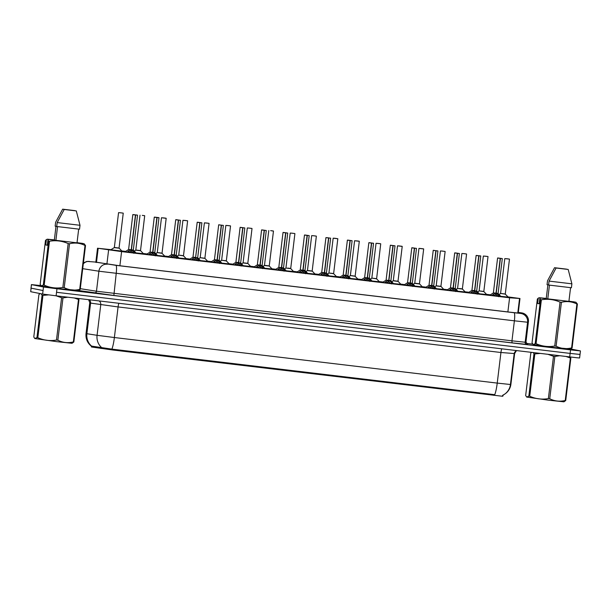 <?xml version="1.0" encoding="UTF-8"?>
<svg xmlns="http://www.w3.org/2000/svg" width="611" height="611" viewBox="0 0 611 611"><rect width="100%" height="100%" fill="white"/><g stroke="black" fill="none" stroke-linecap="round" stroke-linejoin="round"><path stroke-width="0.92" d="M136.215 253.122L125.049 251.77M157.669 255.673L146.51 254.321M179.13 258.224L167.964 256.872M200.584 260.782L189.418 259.431M222.045 263.333L210.879 261.982M243.499 265.884L232.333 264.532M264.96 268.443L253.794 267.091M286.414 270.994L275.248 269.642M307.868 273.545L296.709 272.193M329.329 276.103L318.163 274.751M350.783 278.654L339.624 277.302M372.244 281.205L361.078 279.853M393.698 283.764L382.539 282.412M415.159 286.315L403.993 284.963M436.613 288.866L425.447 287.514M458.074 291.424L446.908 290.072M479.528 293.975L468.362 292.623M500.982 296.526L489.823 295.174M121.948 251.129L110.805 249.784M143.402 253.687L136.016 252.916M164.863 256.238L157.478 255.467M186.317 258.789L178.931 258.025M207.778 261.348L200.385 260.576M229.232 263.899L221.846 263.127M250.686 266.449L243.3 265.686M272.147 269.008L264.762 268.237M293.601 271.559L286.215 270.788M315.062 274.11L307.677 273.346M336.516 276.668L329.13 275.897M357.977 279.219L350.592 278.448M379.431 281.77L372.046 281.007M400.892 284.329L393.507 283.557M422.346 286.88L414.961 286.108M443.8 289.431L436.414 288.667M465.261 291.989L457.876 291.218M486.715 294.54L479.33 293.776M508.176 297.091L500.791 296.327M111.003 249.655L98.18 248.303L121.597 251.61L509.589 297.778L519.984 298.504L507.993 296.9M502.998 395.974L503.105 395.103L502.57 396.272L502.685 395.309M91.49 346.254L91.406 346.949L91.986 347.063L112.806 349.996L502.57 396.272M490.412 294.808L486.532 294.349M468.95 292.257L465.07 291.791M447.496 289.706L443.617 289.24M426.035 287.147L422.163 286.689M404.581 284.596L400.701 284.13M383.12 282.045L379.248 281.579M361.666 279.487L357.786 279.028M340.212 276.936L336.333 276.47M318.751 274.385L314.871 273.919M297.297 271.826L293.417 271.368M275.836 269.275L271.956 268.809M254.382 266.717L250.502 266.259M232.921 264.166L229.041 263.708M211.467 261.615L207.587 261.149M190.006 259.056L186.134 258.598M168.552 256.505L164.672 256.047M147.091 253.955L143.218 253.489M125.637 251.396L121.757 250.938M570.88 349.018L580.45 350.928L570.544 349.874L56.968 288.759L43.488 287.002L31.551 284.634L30.978 288.125L43.06 290.531L31.123 288.171L30.695 291.699L31.405 284.596L40.784 285.589M56.968 288.759L56.54 292.287L570.116 353.402L56.54 292.287L56.113 295.816L42.633 294.067L30.695 291.699M579.877 354.418L570.116 353.402L580.022 354.456L579.595 357.993L576.776 357.74L56.113 295.816M91.535 346.33C87.411 343.061 85.571 338.8 86.029 333.545L86.892 333.713A13.832 13.06 -81.1 0 0 91.642 346.124L111.882 349.125L494.742 394.683A13.832 2.207 96.8 0 0 497.232 383.097L510.437 384.502A13.832 13.824 55.7 0 1 502.57 395.37L504.976 393.942A13.832 13.824 55.7 0 0 510.918 384.174L514.622 353.578L500.936 352.501L118.076 306.936L89.924 303.01L88.595 299.68M95.835 262.18L118.954 265.655L509.689 312.152L519.594 313.206L520.167 312.809L518.288 312.504M526.705 343.413L532.67 344.123M506.695 258.728L509.406 259.079L504.793 258.606L500.577 293.433L505.259 293.998M500.608 293.433L505.335 294.166L500.577 293.44M506.893 258.751L504.823 258.613M495.735 293.333L495.834 294.609L493.207 295.671L493.375 294.25L495.735 293.333L493.383 292.86L496.002 293.234M502.273 258.59L500.424 258.4L496.201 293.265L500.065 296.587M496.201 293.265L496.04 294.632L495.941 293.7M493.405 292.868L498.057 293.417M500.424 258.4L497.713 257.964L500.417 258.316M500.218 258.293L496.002 293.204M491.985 295.625L493.375 294.25M498.629 296.709L496.04 294.632M498.477 296.297L499.989 296.488M485.241 256.177L487.945 256.521L483.339 256.047L479.123 290.882L483.797 291.439M479.154 290.882L483.881 291.615L479.123 290.882M485.44 256.2L483.362 256.062M464.154 253.68L466.491 253.97L464.146 253.702M459.747 288.552L462.344 288.888M463.787 253.618L461.878 253.496L457.57 288.476L462.42 289.056L459.541 288.529M463.978 253.641L461.908 253.504M442.692 251.129L445.029 251.419L442.692 251.152M436.239 285.772L440.882 286.338M442.524 251.09L440.455 250.945M421.239 248.578L423.576 248.86L421.231 248.593M414.777 283.221L419.429 283.779M423.644 248.952L421.055 248.547M474.281 290.775L474.38 292.05L471.753 293.112L471.921 291.691L474.281 290.775L471.921 290.301L474.541 290.683M480.811 256.032L478.963 255.841L474.747 290.676L478.612 294.036M474.747 290.706L474.579 292.073L474.487 291.149M471.952 290.309L474.747 290.676M478.963 255.841L476.252 255.413L478.955 255.765M478.764 255.742L474.548 290.653M470.531 293.074L471.921 291.691M477.168 294.158L474.579 292.073M477.199 292.325L477.031 293.738L478.535 293.929M452.82 288.224L452.919 289.499L450.299 290.561L450.46 289.14L452.82 288.224L450.467 287.75L453.087 288.132M459.357 253.481L457.509 253.29L453.286 288.155L457.15 291.478M453.286 288.155L453.125 289.522L453.026 288.598M450.498 287.758L453.293 288.125M457.509 253.29L454.798 252.862L457.502 253.206M457.303 253.183L453.087 288.094M449.07 290.523L450.46 289.14M455.714 291.607L453.125 289.522M455.745 289.767L455.569 291.187L457.074 291.378M431.366 285.673L431.465 286.941L428.838 288.01L429.006 286.59L431.366 285.673L429.006 285.2L431.626 285.574M437.904 250.93L436.048 250.739L431.832 285.566L435.696 288.927M431.832 285.604L431.664 286.971L431.572 286.04M436.048 250.739L433.336 250.304L435.849 250.716L431.633 285.543L433.718 285.765L431.832 285.566M429.037 285.2L431.633 285.543M427.616 287.964L429.006 286.59M434.253 289.049L431.664 286.971M434.284 287.216L434.115 288.629L435.62 288.827M570.216 357L570.85 358.183L565.733 400.518L563.945 401.824L548.434 400.174L526.682 397.066L528.836 396.127L533.961 353.8L533.327 352.608M559.653 355.739L554.864 356.427L549.74 398.754L548.373 398.593L553.497 356.259L548.036 354.357M540.177 353.425L534.839 353.914L529.714 396.241C535.679 398.922 541.896 399.701 548.373 398.593M529.714 396.241L528.836 396.127M531.539 352.394L530.799 353.166L525.674 395.5L526.682 397.066M554.864 356.427L553.497 356.259M534.839 353.914L533.961 353.8M570.85 358.183L566.16 356.519M565.733 400.518L565.236 400.472L570.361 358.145M549.74 398.754C554.658 401.221 559.821 401.794 565.236 400.472M78.33 298.458L78.964 299.65L73.839 341.977L72.052 343.29L56.54 341.633L34.789 338.532L36.95 337.585L42.075 295.258L41.174 293.776M67.76 297.206L62.979 297.885L57.854 340.212L57.167 340.136L56.479 340.052L61.604 297.725L56.143 295.823M48.529 294.884L42.946 295.38L37.829 337.707C43.786 340.38 50.01 341.167 56.479 340.052M37.829 337.707L36.95 337.585M40.12 293.563L38.905 294.632L33.788 336.959L34.789 338.532M62.979 297.885L61.604 297.725M42.946 295.38L42.075 295.258M78.964 299.65L74.275 297.977M73.839 341.977L73.351 341.931L78.468 299.604M57.854 340.212C62.765 342.687 67.928 343.26 73.351 341.931M570.903 349.011L553.131 347.415L533.036 344.505M539.2 303.682L537.634 303.499L538.283 298.122L537.352 299.039L532.036 342.939L533.441 344.696L535.198 343.565L540.514 299.665L539.834 298.428L540.796 298.031L575.89 302.208L540.796 298.031M533.044 344.505L533.441 344.696M538.283 298.122L539.246 297.717L546.242 298.412M568.933 301.162L574.539 302.048M539.246 297.717L546.226 298.55L547.891 284.825L547.044 284.726L547.517 280.8L554.544 267.71L566.634 269.153L554.544 267.71M568.925 301.254L574.34 301.895M575.89 302.208L577.403 304.057L572.095 347.957L570.338 349.087M572.095 347.957L571.598 347.911L576.906 304.011C571.995 301.544 566.832 300.971 561.417 302.292L556.102 346.193C561.013 348.66 566.183 349.232 571.598 347.911M556.102 346.193L554.735 346.032L560.043 302.132C554.078 299.451 547.861 298.672 541.384 299.787L536.076 343.688C542.041 346.361 548.258 347.147 554.735 346.032M536.076 343.688L535.198 343.565M541.384 299.787L540.514 299.665M561.417 302.292L560.043 302.132M577.403 304.057L576.906 304.011M549.442 285.146L547.784 298.863M568.91 301.376L570.567 287.674M571.888 283.825L571.415 287.75L548.594 285.031L549.068 281.106L571.888 283.825L568.192 269.459L556.094 268.015L549.068 281.106M556.094 268.015L568.192 269.459M537.634 303.499L539.185 303.804L539.834 298.428M79.01 290.477L61.237 288.873L41.151 285.971L43.312 285.024L48.62 241.131L47.948 239.894L48.911 239.489L84.005 243.667L48.911 239.489M47.314 245.148L45.741 244.958L46.398 239.581L45.458 240.505L40.15 284.398L41.556 286.154M46.398 239.581L47.352 239.184L54.356 239.879M77.047 242.62L82.653 243.506M47.352 239.184L54.341 240.016L55.998 226.284L55.15 226.185L55.632 222.267L62.65 209.176L74.748 210.612L62.65 209.176M77.032 242.712L82.447 243.361M84.005 243.667L85.517 245.523L80.201 289.415L78.445 290.546M80.201 289.415L79.705 289.377L85.021 245.477C80.11 243.01 74.939 242.437 69.524 243.758L64.216 287.659C69.127 290.126 74.29 290.699 79.705 289.377M64.216 287.659L62.841 287.491L68.157 243.59C62.192 240.917 55.975 240.138 49.499 241.246L44.183 285.146C50.148 287.827 56.372 288.606 62.841 287.491M44.183 285.146L43.312 285.024M49.499 241.246L48.62 241.131M69.524 243.758L68.157 243.59M85.517 245.523L85.021 245.477M57.549 226.612L55.891 240.322M77.017 242.834L78.674 229.133M80.003 225.283L79.529 229.209L56.708 226.49L57.182 222.572L80.003 225.283L76.299 210.917L64.208 209.481L57.182 222.572M64.208 209.481L76.299 210.917M45.741 244.958L47.299 245.271L47.948 239.894M399.777 246.019L402.114 246.309L399.777 246.042M393.324 280.663L397.967 281.228M402.183 246.401L399.602 245.996M377.957 243.407L380.661 243.758L376.048 243.285L371.832 278.112L376.544 278.685L373.718 278.31M373.917 278.333L371.862 278.112M378.148 243.43L376.078 243.293M356.496 240.856L359.199 241.2L354.594 240.726L350.378 275.561L355.083 276.134L352.257 275.76M352.463 275.782L350.409 275.561M359.268 241.292L356.687 240.887M409.912 283.114L410.004 284.39L407.384 285.452L407.545 284.031L409.912 283.114L407.552 282.649L410.172 282.992L407.583 282.641M416.442 248.371L414.594 248.181L410.371 283.046L414.235 286.376M410.371 283.046L410.21 284.413L410.118 283.489M414.594 248.181L411.883 247.753L414.586 248.104M414.388 248.081L410.172 282.992M410.18 282.977L412.226 283.206M406.155 285.413L407.545 284.031M412.799 286.498L410.21 284.413M412.83 284.665L412.654 286.078L414.159 286.269M388.451 280.564L388.55 281.839L385.923 282.901L386.091 281.48L388.451 280.564L386.091 280.09L388.711 280.472M388.718 280.426L391.368 282.106L392.781 283.817M388.917 280.495L388.749 281.862L388.657 280.938M394.989 245.821L390.421 245.202L392.934 245.607L388.718 280.441L386.121 280.098M393.133 245.63L388.924 280.464L390.773 280.655M384.701 282.862L386.091 281.48M391.346 283.947L388.749 281.862M391.193 283.527L392.705 283.718M366.997 278.013L367.089 279.28L364.469 280.35L364.63 278.929L366.997 278.013L364.637 277.539L367.257 277.913M373.527 243.27L371.679 243.079L367.463 277.906L371.32 281.266M367.264 277.868L369.342 278.104L367.463 277.913L367.295 279.311L367.203 278.379M371.473 242.972L367.264 277.883L364.637 277.539L368.853 242.704L369.265 242.659L373.558 243.277L369.311 278.097M363.24 280.304L364.63 278.929M369.884 281.388L367.295 279.311M369.915 279.555L369.739 280.968L371.251 281.159M335.042 238.298L333.171 238.175M328.955 273.002L333.598 273.568M335.233 238.321L337.845 238.748L333.163 238.183L328.924 273.01L333.682 273.736L328.924 273.01M313.955 235.808L316.284 236.098L313.947 235.831M307.493 270.452L312.145 271.017M313.779 235.77L311.709 235.625M292.493 233.257L294.83 233.539L292.493 233.272M288.087 268.122L290.683 268.458M292.127 233.196L290.217 233.066L285.917 268.046L290.767 268.634L287.888 268.099M292.325 233.219L290.248 233.074M271.04 230.698L273.377 230.989L271.032 230.721M264.578 265.342L269.23 265.907M264.548 265.35L269.306 266.075L264.456 265.495L268.794 230.515M273.438 231.08L270.856 230.675M249.578 228.147L251.915 228.438L249.578 228.17M243.125 262.791L247.768 263.356M247.333 227.972L249.403 228.117M345.536 275.454L345.635 276.73L343.008 277.791L343.176 276.371L345.536 275.454L343.176 274.981L345.803 275.362M352.073 240.711L350.218 240.52L346.002 275.385L349.866 278.715M350.218 240.52L347.514 240.092L350.019 240.497L345.742 275.828M346.254 275.538L347.858 275.546M341.786 277.753L343.176 276.371M348.43 278.837L345.834 276.752M348.453 277.004L348.285 278.417L349.79 278.608M324.082 272.903L324.174 274.179L321.554 275.24L321.722 273.82L324.082 272.903L321.722 272.43L324.342 272.812M328.764 237.969L330.643 238.168L328.764 237.969L324.548 272.804L328.413 276.157M324.548 272.834L324.38 274.202L324.288 273.277M321.753 272.437L326.396 272.995M321.722 272.43L325.938 237.603L328.756 237.885M328.565 237.862L324.349 272.773M320.324 275.194L321.722 273.82M326.969 276.287L324.38 274.202M327 274.446L326.824 275.859L328.336 276.057M302.621 270.352L302.72 271.62L300.093 272.689L300.261 271.269L302.621 270.352L300.268 269.879L302.888 270.253M309.158 235.609L307.31 235.418L303.087 270.276L306.951 273.606M303.087 270.276L302.926 271.651L302.827 270.719M300.291 269.886L304.942 270.436M307.31 235.418L304.599 234.983L307.302 235.334M307.104 235.311L302.888 270.222M298.871 272.643L300.261 271.269M305.515 273.728L302.926 271.651M305.363 273.316L306.875 273.499M281.167 267.794L281.266 269.069L278.639 270.131L278.807 268.71L281.167 267.794L278.807 267.32L281.427 267.702M287.697 233.051L285.849 232.86L281.633 267.694L285.497 271.055M281.633 267.725L281.465 269.092L281.373 268.168M278.837 267.328L283.481 267.885M285.849 232.86L283.137 232.432L285.841 232.783M285.65 232.76L281.434 267.671M277.409 270.093L278.807 268.71M284.054 271.177L281.465 269.092M284.084 269.344L283.916 270.757L285.421 270.948M259.706 265.243L259.805 266.518L257.178 267.58L257.346 266.159L259.706 265.243L257.353 264.769L259.973 265.121L257.384 264.769M266.243 230.5L264.395 230.309L260.171 265.174L264.036 268.496M260.171 265.174L260.011 266.541L259.912 265.609M264.395 230.309L261.684 229.881L264.387 230.225M264.189 230.202L259.973 265.113L262.058 265.342L260.179 265.143M255.956 267.534L257.346 266.159M262.6 268.626L260.011 266.541M262.623 266.786L262.455 268.198L263.96 268.397M227.758 225.535L230.462 225.879L225.849 225.406L221.633 260.24L226.314 260.798M221.663 260.24L226.398 260.973L221.633 260.24M227.949 225.558L225.879 225.413M206.297 222.977L209 223.328L204.395 222.855L200.179 257.689L204.853 258.247M200.209 257.682L204.937 258.415L200.179 257.689M206.495 223L204.425 222.862M184.843 220.426L187.546 220.777L182.933 220.304L178.718 255.131L183.43 255.704L180.604 255.329M180.803 255.352L178.748 255.131M185.034 220.449L182.964 220.311M163.381 217.867L166.085 218.219L161.48 217.745L157.264 252.58L161.968 253.153L159.143 252.778M159.349 252.801L157.294 252.58M166.154 218.31L163.572 217.906M142.294 215.377L144.631 215.668L142.294 215.4M135.841 250.021L140.484 250.586M120.833 212.827L123.17 213.117L120.833 212.842M114.379 247.47L119.023 248.035M120.665 212.788L118.595 212.643M238.252 262.692L238.351 263.96L235.724 265.021L235.892 263.608L238.252 262.692L235.892 262.218L238.519 262.562L235.922 262.226M244.782 227.949L242.934 227.758L238.718 262.585L242.582 265.945M238.718 262.615L238.55 263.99L238.458 263.058M242.934 227.758L240.222 227.323L242.926 227.674M242.735 227.651L238.519 262.562M234.502 264.983L235.892 263.608M241.139 266.068L238.55 263.99M240.994 265.655L242.506 265.838M216.79 260.133L216.89 261.409L214.27 262.47L214.43 261.05L216.79 260.133L214.438 259.66L217.058 260.042M223.328 225.39L221.48 225.199L217.256 260.065L221.121 263.394M217.256 260.065L217.096 261.432L216.997 260.507M221.48 225.199L218.769 224.772L221.274 225.176L217.058 260.011L214.469 259.667M217.065 259.996L219.112 260.225M213.04 262.432L214.43 261.05M219.685 263.517L217.096 261.432M219.716 261.684L219.54 263.097L221.045 263.288M195.337 257.582L195.436 258.858L192.809 259.919L192.977 258.499L195.337 257.582L192.977 257.109L195.596 257.491M193.007 257.116L195.803 257.475L199.667 260.836M201.874 222.839L200.018 222.648L195.543 257.949M200.018 222.648L197.307 222.221L200.018 222.564M199.82 222.541L195.604 257.452M196.047 257.666L197.659 257.666M191.587 259.874L192.977 258.499M198.231 260.966L195.635 258.881M198.254 259.125L198.086 260.538L199.591 260.737M173.883 255.031L173.975 256.299L171.355 257.361L171.515 255.948L173.883 255.031L171.523 254.558L174.143 254.932M180.413 220.288L178.565 220.097L174.349 254.924L178.206 258.285M178.565 220.097L175.853 219.662L178.359 220.075L174.089 255.398M174.593 255.115L176.197 255.115M170.125 257.323L171.515 255.948M176.77 258.407L174.181 256.33M176.8 256.574L176.625 257.987L178.129 258.178M152.422 252.473L152.521 253.748L149.894 254.81L150.062 253.389L152.422 252.473L150.062 251.999L152.681 252.381M157.103 217.539L158.99 217.737L157.103 217.539L152.887 252.374L156.752 255.734M152.887 252.404L152.719 253.771L152.628 252.847M152.689 252.351L150.062 251.999L154.278 217.172L154.698 217.126L158.898 217.646L154.4 217.111L156.905 217.44L152.689 252.351L154.743 252.564M148.672 254.772L150.062 253.389M155.316 255.856L152.719 253.771M155.339 254.016L155.171 255.436L156.676 255.627M130.968 249.922L131.06 251.197L128.44 252.259L128.608 250.838L130.968 249.922L128.608 249.448L131.228 249.83M128.608 249.448L132.824 214.614L137.437 215.095L135.65 214.988L131.434 249.815L135.291 253.175M131.434 249.853L131.266 251.22L131.174 250.289M131.228 249.8L133.282 250.006M135.65 214.988L132.938 214.553L135.642 214.904M128.638 249.456L131.235 249.792L135.443 214.965L132.854 214.629M127.21 252.213L128.608 250.838M133.855 253.305L131.266 251.22M133.885 251.465L133.71 252.878L135.222 253.076M496.208 293.227L498.087 293.425L496.453 293.417M324.548 272.804L326.427 273.002L324.792 272.987M303.094 270.245L304.973 270.444L303.339 270.436M281.633 267.694L283.512 267.893L281.877 267.878M152.895 252.374L154.766 252.572L153.132 252.557M131.434 249.815L133.313 250.021L131.678 250.006M518.22 313.107L519.984 298.504L518.22 313.107M493.657 395.317L493.749 394.538M112.806 349.996L112.898 349.217M101.121 348.491L101.235 347.529M91.986 347.063L92.108 346.101M517.769 313.061L519.495 298.84M507.878 311.938L509.589 297.778M119.886 265.762L121.597 251.61M106.894 264.12L108.613 249.937M96.462 262.493L98.18 248.303M111.882 349.125A13.832 2.207 -83.2 0 0 114.379 337.532L497.232 383.097L500.936 352.501A3.949 0.634 96.8 0 1 501.814 348.858M101.762 347.667A13.832 13.06 -81.1 0 1 97.065 335.309L114.379 337.532L118.076 306.936A3.949 0.634 96.8 0 1 118.962 303.293M89.466 299.787A3.949 3.735 98.9 0 1 90.596 303.117L86.892 333.713L97.065 335.309L100.769 304.713A3.949 3.735 98.9 0 0 99.089 300.933M515.837 351.119L516.799 350.638A3.949 3.949 -124.3 0 0 514.141 353.906L510.437 384.502L510.918 384.174L514.622 353.578L516.318 350.79M569.689 356.939L570.544 349.874M42.633 294.067L43.488 287.002M516.081 350.966A3.949 3.949 -124.3 0 0 514.622 353.578M95.69 262.073A7.905 1.26 96.8 0 0 95.675 262.066L115.914 265.342L514.088 312.733L520.694 313.435L521.527 312.863L518.304 312.397M83.302 263.799A7.905 7.462 -81.1 0 1 89.519 261.455M527.346 343.772L526.888 344.436L512.033 342.847L113.86 295.464L78.88 290.531M521.527 312.863A7.905 7.905 55.7 0 1 528.423 321.661L527.583 322.226L525.162 342.236L526.002 341.656A1.978 1.978 -124.3 0 0 527.728 343.863M520.694 313.435A7.905 7.905 55.7 0 1 527.583 322.226L514.386 320.821L511.965 340.823L525.162 342.236A1.978 1.978 -124.3 0 0 526.888 344.436M518.304 312.389L522.924 313.16L526.086 315.039C527.896 316.88 528.675 319.087 528.423 321.653L526.002 341.664C527.209 345.131 527.461 343.237 527.408 343.787L527.362 343.772M514.088 312.733A7.905 1.26 96.8 0 1 514.386 320.821L98.898 271.215L96.477 291.218L511.965 340.823L512.033 342.847M107.261 264.235A7.905 7.462 -81.1 0 0 98.898 271.215L82.714 268.672M80.293 288.682L96.477 291.218A1.978 1.864 98.9 0 1 94.384 292.959M115.914 265.342A7.905 1.26 96.8 0 1 116.212 273.438L113.86 295.464M509.467 259.163L505.282 294.006M497.621 258.033L500.218 258.377M498.652 294.876L498.484 296.289M499.05 295.289L498.92 296.381M492.962 294.563L493.207 295.663M492.054 295.541L492.833 295.648M488.013 256.612L483.828 291.455M440.966 286.506L436.117 285.917L440.913 286.345L443.899 289.538M419.513 283.955L414.663 283.367L419.459 283.794L422.445 286.979M419.459 283.794L423.675 248.96L418.993 248.387M471.921 290.301L476.137 255.474L480.75 255.948L476.679 291.035L474.991 290.859M478.764 255.818L476.168 255.482M477.596 292.738L477.466 293.822M471.501 292.012L471.745 293.112M470.6 292.99L471.371 293.097M457.303 253.267L454.683 252.923L459.388 253.489L455.226 288.484L453.538 288.308M456.142 290.179L456.012 291.241M450.047 289.454L450.292 290.553M449.138 290.431L449.917 290.538M433.711 285.765L432.076 285.757M435.849 250.716L433.222 250.365L437.927 250.938L433.718 285.765M434.681 287.628L434.551 288.72M428.586 286.903L428.83 288.002M427.685 287.88L428.456 287.987M398.051 281.396L393.201 280.816L397.998 281.236L400.984 284.428M397.54 245.843L402.214 246.409L397.998 281.236M380.729 243.842L376.597 278.845L371.839 278.112M354.624 240.742L359.299 241.299L355.136 276.294L350.378 275.561M414.388 248.158L411.768 247.814L416.473 248.379L412.31 283.374L410.623 283.199M407.552 282.641L411.799 247.814M412.257 283.214L410.378 283.015M413.227 285.077L413.089 286.162M407.132 284.352L407.377 285.452M406.223 285.329L407.002 285.436M392.934 245.607L390.307 245.263L395.019 245.828L390.857 280.823L389.161 280.648M386.091 280.09L390.337 245.255M390.796 280.663L388.917 280.464M391.368 282.106L391.2 283.519M391.766 282.519L391.636 283.611M385.671 281.793L385.923 282.893M384.77 282.771L385.541 282.878M369.342 278.104L367.707 278.097M371.473 243.056L368.884 242.712M370.312 279.968L370.174 281.06M364.217 279.242L364.462 280.342M363.308 280.22L364.087 280.327M337.814 238.741L333.629 273.575M312.221 271.185L307.371 270.597L312.168 271.024L315.161 274.217M316.353 236.182L312.168 271.024M294.899 233.631L290.714 268.473M269.252 265.915L273.468 231.088L270.665 230.637M247.852 263.524L243.002 262.936L247.799 263.364L250.785 266.556M347.422 240.161L350.019 240.497M345.803 275.332L343.183 274.981L347.392 240.154L347.812 240.108L352.104 240.719L347.888 275.553M348.85 277.409L348.721 278.501M342.756 276.691L343.008 277.791M341.855 277.661L342.626 277.776M328.565 237.946L325.969 237.61M327.397 274.858L327.259 275.951M321.302 274.133L321.546 275.233M320.401 275.11L321.172 275.217M304.507 235.052L307.104 235.395M305.538 271.895L305.37 273.308M305.935 272.307L305.805 273.4M299.848 271.582L300.093 272.682M298.939 272.559L299.711 272.666M283.053 232.501L285.65 232.837M284.482 269.749L284.352 270.81M278.387 269.031L278.631 270.131M277.486 270.001L278.257 270.115M264.189 230.286L261.561 229.942L266.274 230.507L262.111 265.502L260.423 265.327M257.353 264.769L261.6 229.935M263.02 267.198L262.89 268.29M256.933 266.472L257.178 267.572M256.024 267.45L256.803 267.557M230.53 225.971L226.345 260.805M209.069 223.42L204.884 258.254M187.615 220.861L183.483 255.864L178.725 255.131M161.51 217.753L166.184 218.318L162.022 253.313L157.264 252.58M140.568 250.754L135.718 250.166L140.515 250.594L143.501 253.786M144.7 215.759L140.515 250.594M119.107 248.203L114.257 247.615L119.053 248.043L122.047 251.236M123.239 213.201L119.053 248.043M242.735 227.735L240.108 227.384L244.812 227.956L240.65 262.944L238.962 262.776M240.108 227.384L235.892 262.218M241.169 264.235L241.001 265.648M241.566 264.647L241.437 265.739M235.472 263.921L235.716 265.021M234.571 264.899L235.342 265.006M221.274 225.176L218.654 224.833L223.359 225.398L219.196 260.393L217.508 260.217M214.438 259.66L218.685 224.833M219.143 260.233L217.264 260.034M220.113 262.088L219.975 263.181M214.018 261.363L214.262 262.47M213.109 262.34L213.888 262.455M197.223 222.289L199.82 222.625M198.651 259.538L198.522 260.63M192.557 258.812L192.801 259.912M191.655 259.79L192.427 259.896M175.769 219.731L178.359 220.075M174.143 254.902L171.523 254.558L175.739 219.723L176.151 219.677L180.444 220.296L176.228 255.123M177.198 256.987L177.06 258.079M171.103 256.261L171.347 257.361M170.194 257.239L170.973 257.346M156.905 217.516L154.308 217.18M155.736 254.428L155.606 255.52M149.642 253.702L149.894 254.802M148.74 254.68L149.512 254.795M134.283 251.877L134.153 252.939M128.188 251.152L128.432 252.251M127.287 252.129L128.058 252.236M95.812 262.394L97.531 248.181M510.918 384.174C510.345 388.283 508.36 391.536 504.976 393.942M86.029 333.545L89.725 302.949M580.45 350.928L580.022 354.456M528.423 321.653L526.002 341.664M95.675 262.066L86.899 261.409L83.417 262.875M500.485 293.578L499.019 294.502M505.335 294.166L508.276 297.198M498.087 293.425L502.303 258.598L498.011 257.987L497.591 258.025L493.383 292.86M493.291 293.005L489.732 295.235M498.141 293.593L501.058 296.61M479.032 291.027L477.565 291.951M483.881 291.615L486.814 294.639M466.583 254.069L462.367 288.896M457.57 288.476L456.104 289.393M462.42 289.056L465.361 292.089M436.208 285.772L440.424 250.945L442.326 251.068M445.129 251.511L440.913 286.345M436.117 285.917L434.65 286.842M414.747 283.221L418.963 248.387L420.872 248.517M414.663 283.367L413.196 284.283M471.829 290.446L468.27 292.684M476.679 291.035L479.604 294.051M454.683 252.923L450.467 287.75M450.376 287.896L446.817 290.126M455.226 288.484L458.151 291.5M433.222 250.365L429.006 285.2M428.914 285.345L425.355 287.575M433.764 285.933L436.689 288.95M393.293 280.67L397.509 245.836L399.411 245.958M393.201 280.816L391.735 281.732M371.748 278.257L370.281 279.181M376.597 278.845L379.53 281.877M350.286 275.706L348.82 276.623M355.136 276.294L358.069 279.319M407.461 282.786L403.902 285.024M412.31 283.374L415.236 286.391M386.007 280.235L382.44 282.465M390.857 280.823L393.774 283.84M364.546 277.684L360.986 279.914M369.395 278.272L372.32 281.289M328.833 273.155L327.366 274.072M333.682 273.736L336.615 276.768M307.463 270.452L311.679 235.625L313.58 235.747M307.371 270.597L305.905 271.521M285.917 268.046L284.451 268.962M290.767 268.634L293.7 271.658M264.456 265.495L262.99 266.411M269.306 266.075L272.246 269.107M243.094 262.791L247.31 227.964L249.212 228.086M252.015 228.529L247.799 263.364M243.002 262.936L241.536 263.86M343.092 275.126L339.533 277.363M347.942 275.714L350.859 278.731M330.643 238.168L326.427 273.002M321.63 272.575L318.071 274.805M326.48 273.163L329.405 276.18M304.973 270.444L309.189 235.617L304.897 234.998L304.477 235.044L300.268 269.879M300.177 270.024L296.618 272.254M305.026 270.604L307.944 273.629M283.512 267.893L287.728 233.058L283.435 232.447L283.023 232.493L278.807 267.32M278.715 267.465L275.156 269.703M283.565 268.053L286.49 271.07M257.262 264.914L253.702 267.144M262.111 265.502L265.029 268.519M221.549 260.385L220.075 261.302M226.398 260.973L229.331 263.998M200.087 257.827L198.621 258.751M204.937 258.415L207.87 261.447M178.633 255.276L177.167 256.2M183.483 255.864L186.416 258.896M157.172 252.725L155.706 253.641M162.022 253.313L164.955 256.337M140.018 215.194L135.802 250.021M135.718 250.166L134.252 251.09M114.349 247.47L118.565 212.643L120.466 212.765M114.257 247.615L110.69 249.861M235.8 262.363L232.241 264.594M240.65 262.944L243.575 265.968M214.346 259.805L210.787 262.043M219.196 260.393L222.121 263.41M197.681 257.682L201.897 222.847L197.605 222.236L197.193 222.274L192.977 257.109M192.885 257.254L189.326 259.484M197.735 257.842L200.66 260.859M171.431 254.703L167.872 256.933M176.281 255.283L179.206 258.3M158.99 217.737L154.774 252.572M149.978 252.144L146.419 254.382M154.827 252.733L157.745 255.749M137.528 215.187L133.313 250.021M128.516 249.594L124.957 251.824M133.366 250.182L136.291 253.198"/></g></svg>
